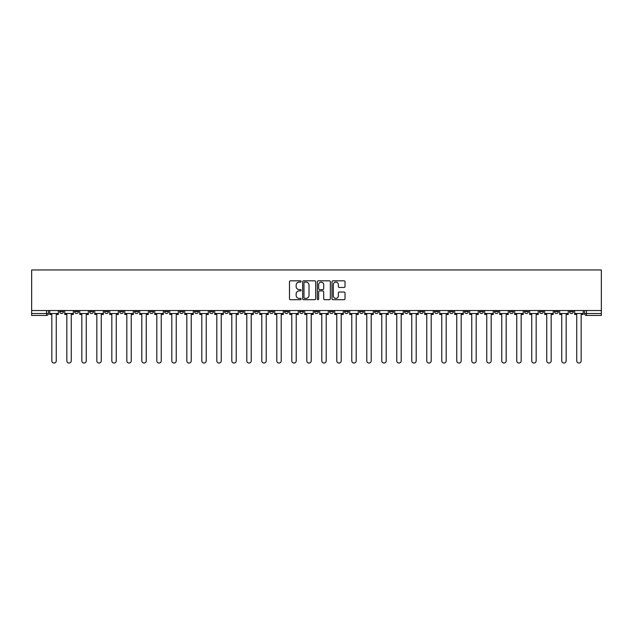 <?xml version="1.0" encoding="UTF-8"?>
<svg xmlns="http://www.w3.org/2000/svg" width="633" height="633" viewBox="0 0 633 633"><rect width="100%" height="100%" fill="white"/><g stroke="black" fill="none" stroke-linecap="round" stroke-linejoin="round"><path stroke-width="0.95" d="M301.118 281.479A0.657 0.657 0 0 0 300.461 280.823L290.428 280.823A0.942 0.942 0 0 0 289.487 281.764L289.487 298.744A0.942 0.942 0 0 0 290.428 299.694L300.461 299.694A0.657 0.657 0 0 0 301.118 299.029A0.657 0.657 0 0 0 300.461 298.372L299.164 298.372A3.023 3.023 0 0 1 296.141 295.35L296.141 293.934A3.023 3.023 0 0 1 299.164 290.919L300.461 290.919A0.657 0.657 0 0 0 301.118 290.254A0.657 0.657 0 0 0 300.461 289.598L299.164 289.598A3.023 3.023 0 0 1 296.141 286.575L296.141 285.159A3.023 3.023 0 0 1 299.164 282.136L300.461 282.136A0.657 0.657 0 0 0 301.118 281.479M554.532 310.542L554.532 311.594L558.377 311.594A1.923 1.923 0 0 1 556.454 313.517A1.923 1.923 0 0 1 554.532 311.594L554.532 310.542M464.551 310.542L464.551 311.594L468.396 311.594A1.923 1.923 0 0 1 466.474 313.517A1.923 1.923 0 0 1 464.551 311.594L464.551 310.542M449.549 310.542L449.549 311.594L453.394 311.594A1.923 1.923 0 0 1 451.471 313.517A1.923 1.923 0 0 1 449.549 311.594L449.549 310.542M359.568 310.542L359.568 311.594L363.413 311.594A1.923 1.923 0 0 1 361.49 313.517A1.923 1.923 0 0 1 359.568 311.594L359.568 310.542M344.574 310.542L344.574 311.594L348.419 311.594A1.923 1.923 0 0 1 346.496 313.517A1.923 1.923 0 0 1 344.574 311.594L344.574 310.542M329.571 310.542L329.571 311.594L333.417 311.594A1.923 1.923 0 0 1 331.494 313.517A1.923 1.923 0 0 1 329.571 311.594L329.571 310.542M299.583 310.542L299.583 311.594L303.429 311.594A1.923 1.923 0 0 1 301.506 313.517A1.923 1.923 0 0 1 299.583 311.594L299.583 310.542M269.587 311.594L269.587 310.542L269.587 311.594A1.923 1.923 0 0 0 271.51 313.517A1.923 1.923 0 0 1 269.587 311.594L273.432 311.594A1.923 1.923 0 0 1 271.51 313.517A1.923 1.923 0 0 0 273.432 311.594L273.432 310.542L273.432 311.594M254.585 311.594L254.585 310.542L254.585 311.594A1.923 1.923 0 0 0 256.507 313.517A1.923 1.923 0 0 1 254.585 311.594L258.43 311.594A1.923 1.923 0 0 1 256.507 313.517M239.591 311.594L239.591 310.542L239.591 311.594A1.923 1.923 0 0 0 241.513 313.517A1.923 1.923 0 0 1 239.591 311.594L243.436 311.594A1.923 1.923 0 0 1 241.513 313.517A1.923 1.923 0 0 0 243.436 311.594L243.436 310.542L243.436 311.594M224.596 310.542L224.596 311.594L228.442 311.594A1.923 1.923 0 0 1 226.519 313.517A1.923 1.923 0 0 1 224.596 311.594L224.596 310.542M209.594 310.542L209.594 311.594L213.44 311.594A1.923 1.923 0 0 1 211.517 313.517A1.923 1.923 0 0 1 209.594 311.594L209.594 310.542M194.6 310.542L194.6 311.594L198.446 311.594A1.923 1.923 0 0 1 196.523 313.517A1.923 1.923 0 0 1 194.6 311.594L194.6 310.542M179.606 311.594L179.606 310.542L179.606 311.594A1.923 1.923 0 0 0 181.529 313.517A1.923 1.923 0 0 1 179.606 311.594L183.451 311.594A1.923 1.923 0 0 1 181.529 313.517M149.61 311.594L149.61 310.542L149.61 311.594A1.923 1.923 0 0 0 151.532 313.517A1.923 1.923 0 0 1 149.61 311.594L153.455 311.594A1.923 1.923 0 0 1 151.532 313.517A1.923 1.923 0 0 0 153.455 311.594L153.455 310.542L153.455 311.594M134.607 311.594L134.607 310.542L134.607 311.594A1.923 1.923 0 0 0 136.53 313.517A1.923 1.923 0 0 1 134.607 311.594L138.453 311.594A1.923 1.923 0 0 1 136.53 313.517A1.923 1.923 0 0 0 138.453 311.594L138.453 310.542L138.453 311.594M119.613 311.594L119.613 310.542L119.613 311.594A1.923 1.923 0 0 0 121.536 313.517A1.923 1.923 0 0 1 119.613 311.594L123.459 311.594A1.923 1.923 0 0 1 121.536 313.517A1.923 1.923 0 0 0 123.459 311.594L123.459 310.542L123.459 311.594M104.619 311.594L104.619 310.542L104.619 311.594A1.923 1.923 0 0 0 106.542 313.517A1.923 1.923 0 0 1 104.619 311.594L108.465 311.594A1.923 1.923 0 0 1 106.542 313.517M89.617 311.594L89.617 310.542L89.617 311.594A1.923 1.923 0 0 0 91.54 313.517A1.923 1.923 0 0 1 89.617 311.594L93.462 311.594A1.923 1.923 0 0 1 91.54 313.517A1.923 1.923 0 0 0 93.462 311.594L93.462 310.542L93.462 311.594M74.623 311.594L74.623 310.542L74.623 311.594A1.923 1.923 0 0 0 76.546 313.517A1.923 1.923 0 0 1 74.623 311.594L78.468 311.594A1.923 1.923 0 0 1 76.546 313.517A1.923 1.923 0 0 0 78.468 311.594L78.468 310.542L78.468 311.594M344.075 287.469A0.942 0.942 0 0 0 345.025 286.527L345.025 281.764A0.942 0.942 0 0 0 344.075 280.823L332.942 280.823A0.942 0.942 0 0 0 332.001 281.764L332.001 298.744A0.942 0.942 0 0 0 332.942 299.694L344.075 299.694A0.942 0.942 0 0 0 345.025 298.744L345.025 292.992A0.942 0.942 0 0 0 344.075 292.05L339.312 292.05A0.942 0.942 0 0 0 338.37 292.992L338.37 295.848A2.524 2.524 0 0 1 335.846 298.372A2.524 2.524 0 0 1 333.322 295.848L333.322 284.66A2.524 2.524 0 0 1 335.846 282.136A2.524 2.524 0 0 1 338.37 284.66L338.37 286.527A0.942 0.942 0 0 0 339.312 287.469L344.075 287.469M601.35 310.542L31.65 310.542L31.65 269.967L601.35 269.967L601.35 315.44L586.451 315.44A1.923 1.923 0 0 1 584.528 313.517L601.35 313.517M315.677 281.764A0.942 0.942 0 0 0 314.728 280.823L303.595 280.823A0.942 0.942 0 0 0 302.653 281.764L302.653 298.744A0.942 0.942 0 0 0 303.595 299.694L314.728 299.694A0.942 0.942 0 0 0 315.677 298.744L315.677 281.764M318.272 280.823L329.405 280.823A0.942 0.942 0 0 1 330.347 281.764L330.347 298.744A0.942 0.942 0 0 1 329.405 299.694L324.642 299.694A0.942 0.942 0 0 1 323.692 298.744L323.692 291.86A0.942 0.942 0 0 0 322.751 290.919L319.594 290.919A0.942 0.942 0 0 0 318.644 291.86L318.644 299.029A0.657 0.657 0 0 1 317.988 299.694A0.657 0.657 0 0 1 317.323 299.029L317.323 281.764A0.942 0.942 0 0 1 318.272 280.823M584.528 310.542L584.528 313.517A1.923 1.923 0 0 0 586.451 315.44L586.451 310.542M48.472 310.542L48.472 313.517L48.472 310.542M46.549 310.542L46.549 315.44L31.65 315.44L31.65 313.517L48.472 313.517A1.923 1.923 0 0 1 46.549 315.44A1.923 1.923 0 0 0 48.472 313.517M31.65 310.542L31.65 313.517M573.371 310.542L573.371 311.594A1.923 1.923 0 0 1 571.449 313.517A1.923 1.923 0 0 1 569.526 311.594L573.371 311.594M569.526 310.542L569.526 311.594M558.377 310.542L558.377 311.594A1.923 1.923 0 0 1 556.454 313.517M543.383 310.542L543.383 311.594A1.923 1.923 0 0 1 541.46 313.517A1.923 1.923 0 0 1 539.538 311.594L543.383 311.594M539.538 310.542L539.538 311.594M528.381 310.542L528.381 311.594A1.923 1.923 0 0 1 526.458 313.517A1.923 1.923 0 0 1 524.535 311.594L528.381 311.594M524.535 310.542L524.535 311.594M513.387 310.542L513.387 311.594A1.923 1.923 0 0 1 511.464 313.517A1.923 1.923 0 0 1 509.541 311.594A1.923 1.923 0 0 0 511.464 313.517M509.541 310.542L509.541 311.594L513.387 311.594M498.393 310.542L498.393 311.594A1.923 1.923 0 0 1 496.47 313.517A1.923 1.923 0 0 1 494.547 311.594L498.393 311.594M494.547 310.542L494.547 311.594M483.39 310.542L483.39 311.594A1.923 1.923 0 0 1 481.468 313.517A1.923 1.923 0 0 1 479.545 311.594L483.39 311.594M479.545 310.542L479.545 311.594M468.396 310.542L468.396 311.594M453.394 310.542L453.394 311.594L453.394 310.542M438.4 310.542L438.4 311.594A1.923 1.923 0 0 1 436.477 313.517A1.923 1.923 0 0 1 434.555 311.594L438.4 311.594M434.555 310.542L434.555 311.594M423.406 310.542L423.406 311.594A1.923 1.923 0 0 1 421.483 313.517A1.923 1.923 0 0 1 419.56 311.594L423.406 311.594M419.56 310.542L419.56 311.594M408.404 310.542L408.404 311.594A1.923 1.923 0 0 1 406.481 313.517A1.923 1.923 0 0 1 404.558 311.594L408.404 311.594M404.558 310.542L404.558 311.594M393.409 310.542L393.409 311.594A1.923 1.923 0 0 1 391.487 313.517A1.923 1.923 0 0 1 389.564 311.594L393.409 311.594M389.564 310.542L389.564 311.594M378.415 310.542L378.415 311.594A1.923 1.923 0 0 1 376.493 313.517A1.923 1.923 0 0 1 374.57 311.594L378.415 311.594M374.57 310.542L374.57 311.594M363.413 310.542L363.413 311.594A1.923 1.923 0 0 1 361.49 313.517M348.419 310.542L348.419 311.594M333.417 311.594L333.417 310.542L333.417 311.594A1.923 1.923 0 0 1 331.494 313.517M318.423 310.542L318.423 311.594A1.923 1.923 0 0 1 316.5 313.517A1.923 1.923 0 0 1 314.577 311.594A1.923 1.923 0 0 0 316.5 313.517A1.923 1.923 0 0 0 318.423 311.594L314.577 311.594L314.577 310.542M303.429 311.594L303.429 310.542L303.429 311.594A1.923 1.923 0 0 1 301.506 313.517M288.426 310.542L288.426 311.594A1.923 1.923 0 0 1 286.504 313.517A1.923 1.923 0 0 1 284.581 311.594A1.923 1.923 0 0 0 286.504 313.517M284.581 310.542L284.581 311.594L288.426 311.594M258.43 310.542L258.43 311.594L258.43 310.542M228.442 311.594L228.442 310.542L228.442 311.594A1.923 1.923 0 0 1 226.519 313.517M213.44 311.594L213.44 310.542L213.44 311.594A1.923 1.923 0 0 1 211.517 313.517M198.446 311.594L198.446 310.542L198.446 311.594A1.923 1.923 0 0 1 196.523 313.517M183.451 310.542L183.451 311.594L183.451 310.542M168.449 311.594L168.449 310.542L168.449 311.594A1.923 1.923 0 0 1 166.526 313.517A1.923 1.923 0 0 1 164.604 311.594L168.449 311.594A1.923 1.923 0 0 1 166.526 313.517M164.604 310.542L164.604 311.594M108.465 310.542L108.465 311.594L108.465 310.542M63.474 310.542L63.474 311.594A1.923 1.923 0 0 1 61.551 313.517A1.923 1.923 0 0 1 59.629 311.594A1.923 1.923 0 0 0 61.551 313.517A1.923 1.923 0 0 0 63.474 311.594L63.474 310.542M59.629 310.542L59.629 311.594L63.474 311.594M304.631 282.136A0.657 0.657 0 0 0 303.975 282.801L303.975 297.708A0.657 0.657 0 0 0 304.631 298.372L306 298.372A3.023 3.023 0 0 0 309.023 295.35L309.023 285.159A3.023 3.023 0 0 0 306 282.136L304.631 282.136M323.692 284.708A2.524 2.524 0 0 0 321.168 282.183A2.524 2.524 0 0 0 318.644 284.708L318.644 288.648A0.942 0.942 0 0 0 319.594 289.598L322.751 289.598A0.942 0.942 0 0 0 323.692 288.648L323.692 284.708M49.77 313.517L49.77 314.482L51.835 314.482L51.835 360.818A2.208 2.208 0 0 0 54.05 363.033A2.208 2.208 0 0 0 56.258 360.818L56.258 314.482L58.331 314.482L58.331 313.517L49.77 313.517L49.77 310.542M58.331 313.517L58.331 310.542M64.772 313.517L64.772 314.482L66.837 314.482L66.837 360.818A2.208 2.208 0 0 0 69.044 363.033A2.208 2.208 0 0 0 71.26 360.818L71.26 314.482L73.325 314.482L73.325 313.517L64.772 313.517L64.772 310.542M73.325 313.517L73.325 310.542M79.766 313.517L79.766 314.482L81.831 314.482L81.831 360.818A2.208 2.208 0 0 0 84.047 363.033A2.208 2.208 0 0 0 86.254 360.818L86.254 314.482L88.319 314.482L88.319 313.517L79.766 313.517L79.766 310.542M88.319 313.517L88.319 310.542M94.76 313.517L94.76 314.482L96.833 314.482L96.833 360.818A2.208 2.208 0 0 0 99.041 363.033A2.208 2.208 0 0 0 101.248 360.818L101.248 314.482L103.321 314.482L103.321 313.517L94.76 313.517L94.76 310.542M103.321 313.517L103.321 310.542M109.762 313.517L109.762 314.482L111.827 314.482L111.827 360.818A2.208 2.208 0 0 0 114.035 363.033A2.208 2.208 0 0 0 116.25 360.818L116.25 314.482L118.316 314.482L118.316 313.517L109.762 313.517L109.762 310.542M118.316 313.517L118.316 310.542M124.756 313.517L124.756 314.482L126.822 314.482L126.822 360.818A2.208 2.208 0 0 0 129.037 363.033A2.208 2.208 0 0 0 131.245 360.818L131.245 314.482L133.31 314.482L133.31 313.517L124.756 313.517L124.756 310.542M133.31 313.517L133.31 310.542M139.758 313.517L139.758 314.482L141.824 314.482L141.824 360.818A2.208 2.208 0 0 0 144.031 363.033A2.208 2.208 0 0 0 146.247 360.818L146.247 314.482L148.312 314.482L148.312 313.517L139.758 313.517L139.758 310.542M148.312 313.517L148.312 310.542M154.753 313.517L154.753 314.482L156.818 314.482L156.818 360.818A2.208 2.208 0 0 0 159.033 363.033A2.208 2.208 0 0 0 161.241 360.818L161.241 314.482L163.306 314.482L163.306 313.517L154.753 313.517L154.753 310.542M163.306 313.517L163.306 310.542M169.747 313.517L169.747 314.482L171.812 314.482L171.812 360.818A2.208 2.208 0 0 0 174.028 363.033A2.208 2.208 0 0 0 176.235 360.818L176.235 314.482L178.308 314.482L178.308 313.517L169.747 313.517L169.747 310.542M178.308 313.517L178.308 310.542M184.749 313.517L184.749 314.482L186.814 314.482L186.814 360.818A2.208 2.208 0 0 0 189.022 363.033A2.208 2.208 0 0 0 191.237 360.818L191.237 314.482L193.302 314.482L193.302 313.517L184.749 313.517L184.749 310.542M193.302 313.517L193.302 310.542M199.743 313.517L199.743 314.482L201.808 314.482L201.808 360.818A2.208 2.208 0 0 0 204.024 363.033A2.208 2.208 0 0 0 206.231 360.818L206.231 314.482L208.297 314.482L208.297 313.517L199.743 313.517L199.743 310.542M208.297 313.517L208.297 310.542M214.737 313.517L214.737 314.482L216.81 314.482L216.81 360.818A2.208 2.208 0 0 0 219.018 363.033A2.208 2.208 0 0 0 221.234 360.818L221.234 314.482L223.299 314.482L223.299 313.517L214.737 313.517L214.737 310.542M223.299 313.517L223.299 310.542M229.739 313.517L229.739 314.482L231.805 314.482L231.805 360.818A2.208 2.208 0 0 0 234.012 363.033A2.208 2.208 0 0 0 236.228 360.818L236.228 314.482L238.293 314.482L238.293 313.517L229.739 313.517L229.739 310.542M238.293 313.517L238.293 310.542M244.734 313.517L244.734 314.482L246.799 314.482L246.799 360.818A2.208 2.208 0 0 0 249.014 363.033A2.208 2.208 0 0 0 251.222 360.818L251.222 314.482L253.287 314.482L253.287 313.517L244.734 313.517L244.734 310.542M253.287 313.517L253.287 310.542M259.736 313.517L259.736 314.482L261.801 314.482L261.801 360.818A2.208 2.208 0 0 0 264.008 363.033A2.208 2.208 0 0 0 266.224 360.818L266.224 314.482L268.289 314.482L268.289 313.517L259.736 313.517L259.736 310.542M268.289 313.517L268.289 310.542M274.73 313.517L274.73 314.482L276.795 314.482L276.795 360.818A2.208 2.208 0 0 0 279.011 363.033A2.208 2.208 0 0 0 281.218 360.818L281.218 314.482L283.283 314.482L283.283 313.517L274.73 313.517L274.73 310.542M283.283 313.517L283.283 310.542M289.724 313.517L289.724 314.482L291.789 314.482L291.789 360.818A2.208 2.208 0 0 0 294.005 363.033A2.208 2.208 0 0 0 296.212 360.818L296.212 314.482L298.285 314.482L298.285 313.517L289.724 313.517L289.724 310.542M298.285 313.517L298.285 310.542M304.726 313.517L304.726 314.482L306.791 314.482L306.791 360.818A2.208 2.208 0 0 0 308.999 363.033A2.208 2.208 0 0 0 311.214 360.818L311.214 314.482L313.28 314.482L313.28 313.517L304.726 313.517L304.726 310.542M313.28 313.517L313.28 310.542M319.72 313.517L319.72 314.482L321.786 314.482L321.786 360.818A2.208 2.208 0 0 0 324.001 363.033A2.208 2.208 0 0 0 326.209 360.818L326.209 314.482L328.274 314.482L328.274 313.517L319.72 313.517L319.72 310.542M328.274 313.517L328.274 310.542M334.715 313.517L334.715 314.482L336.788 314.482L336.788 360.818A2.208 2.208 0 0 0 338.995 363.033A2.208 2.208 0 0 0 341.211 360.818L341.211 314.482L343.276 314.482L343.276 313.517L334.715 313.517L334.715 310.542M343.276 313.517L343.276 310.542M349.717 313.517L349.717 314.482L351.782 314.482L351.782 360.818A2.208 2.208 0 0 0 353.989 363.033A2.208 2.208 0 0 0 356.205 360.818L356.205 314.482L358.27 314.482L358.27 313.517L349.717 313.517L349.717 310.542M358.27 313.517L358.27 310.542M364.711 313.517L364.711 314.482L366.776 314.482L366.776 360.818A2.208 2.208 0 0 0 368.992 363.033A2.208 2.208 0 0 0 371.199 360.818L371.199 314.482L373.264 314.482L373.264 313.517L364.711 313.517L364.711 310.542M373.264 313.517L373.264 310.542M379.713 313.517L379.713 314.482L381.778 314.482L381.778 360.818A2.208 2.208 0 0 0 383.986 363.033A2.208 2.208 0 0 0 386.201 360.818L386.201 314.482L388.266 314.482L388.266 313.517L379.713 313.517L379.713 310.542M388.266 313.517L388.266 310.542M394.707 313.517L394.707 314.482L396.772 314.482L396.772 360.818A2.208 2.208 0 0 0 398.988 363.033A2.208 2.208 0 0 0 401.195 360.818L401.195 314.482L403.261 314.482L403.261 313.517L394.707 313.517L394.707 310.542M403.261 313.517L403.261 310.542M409.701 313.517L409.701 314.482L411.767 314.482L411.767 360.818A2.208 2.208 0 0 0 413.982 363.033A2.208 2.208 0 0 0 416.19 360.818L416.19 314.482L418.263 314.482L418.263 313.517L409.701 313.517L409.701 310.542M418.263 313.517L418.263 310.542M424.703 313.517L424.703 314.482L426.769 314.482L426.769 360.818A2.208 2.208 0 0 0 428.976 363.033A2.208 2.208 0 0 0 431.192 360.818L431.192 314.482L433.257 314.482L433.257 313.517L424.703 313.517L424.703 310.542M433.257 313.517L433.257 310.542M439.698 313.517L439.698 314.482L441.763 314.482L441.763 360.818A2.208 2.208 0 0 0 443.978 363.033A2.208 2.208 0 0 0 446.186 360.818L446.186 314.482L448.251 314.482L448.251 313.517L439.698 313.517L439.698 310.542M448.251 313.517L448.251 310.542M454.692 313.517L454.692 314.482L456.765 314.482L456.765 360.818A2.208 2.208 0 0 0 458.972 363.033A2.208 2.208 0 0 0 461.188 360.818L461.188 314.482L463.253 314.482L463.253 313.517L454.692 313.517L454.692 310.542M463.253 313.517L463.253 310.542M469.694 313.517L469.694 314.482L471.759 314.482L471.759 360.818A2.208 2.208 0 0 0 473.967 363.033A2.208 2.208 0 0 0 476.182 360.818L476.182 314.482L478.247 314.482L478.247 313.517L469.694 313.517L469.694 310.542M478.247 313.517L478.247 310.542M484.688 313.517L484.688 314.482L486.753 314.482L486.753 360.818A2.208 2.208 0 0 0 488.969 363.033A2.208 2.208 0 0 0 491.176 360.818L491.176 314.482L493.242 314.482L493.242 313.517L484.688 313.517L484.688 310.542M493.242 313.517L493.242 310.542M499.69 313.517L499.69 314.482L501.755 314.482L501.755 360.818A2.208 2.208 0 0 0 503.963 363.033A2.208 2.208 0 0 0 506.178 360.818L506.178 314.482L508.244 314.482L508.244 313.517L499.69 313.517L499.69 310.542M508.244 313.517L508.244 310.542M514.684 313.517L514.684 314.482L516.75 314.482L516.75 360.818A2.208 2.208 0 0 0 518.965 363.033A2.208 2.208 0 0 0 521.173 360.818L521.173 314.482L523.238 314.482L523.238 313.517L514.684 313.517L514.684 310.542M523.238 313.517L523.238 310.542M529.679 313.517L529.679 314.482L531.752 314.482L531.752 360.818A2.208 2.208 0 0 0 533.959 363.033A2.208 2.208 0 0 0 536.167 360.818L536.167 314.482L538.24 314.482L538.24 313.517L529.679 313.517L529.679 310.542M538.24 313.517L538.24 310.542M544.681 313.517L544.681 314.482L546.746 314.482L546.746 360.818A2.208 2.208 0 0 0 548.953 363.033A2.208 2.208 0 0 0 551.169 360.818L551.169 314.482L553.234 314.482L553.234 313.517L544.681 313.517L544.681 310.542M553.234 313.517L553.234 310.542M559.675 313.517L559.675 314.482L561.74 314.482L561.74 360.818A2.208 2.208 0 0 0 563.956 363.033A2.208 2.208 0 0 0 566.163 360.818L566.163 314.482L568.228 314.482L568.228 313.517L559.675 313.517L559.675 310.542M568.228 313.517L568.228 310.542M574.669 313.517L574.669 314.482L576.742 314.482L576.742 360.818A2.208 2.208 0 0 0 578.95 363.033A2.208 2.208 0 0 0 581.165 360.818L581.165 314.482L583.23 314.482L583.23 313.517L574.669 313.517L574.669 310.542M583.23 313.517L583.23 310.542"/></g></svg>
